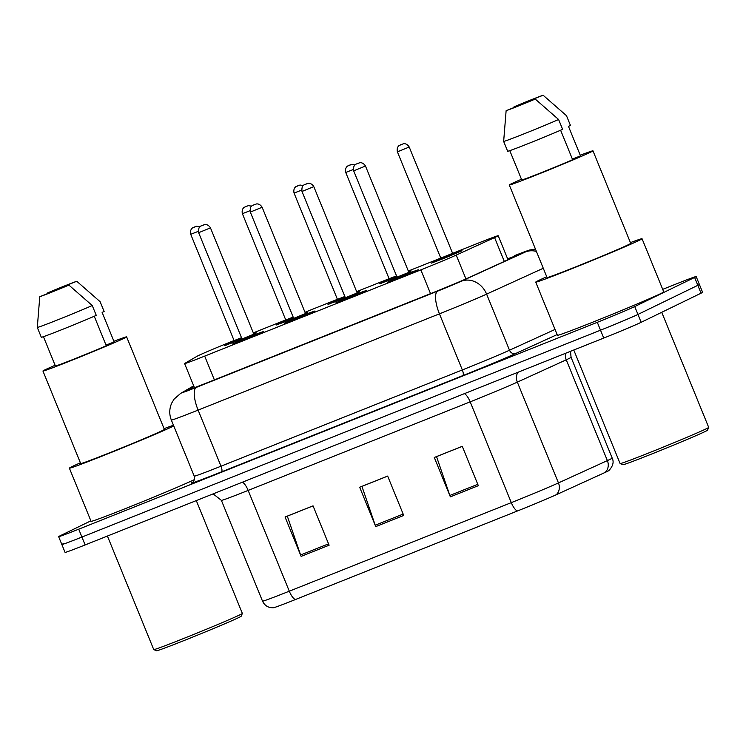 <?xml version="1.0" encoding="UTF-8"?>
<svg xmlns="http://www.w3.org/2000/svg" width="746" height="746" viewBox="0 0 746 746"><rect width="100%" height="100%" fill="white"/><g stroke="black" fill="none" stroke-linecap="round" stroke-linejoin="round"><path stroke-width="1.12" d="M357.707 293.495L366.603 290.38L349.193 297.757L335.933 302.764L345.389 298.521M306.028 314.103L314.933 310.989L297.523 318.374L284.254 323.372L293.719 319.129M254.358 334.721L263.263 331.606L245.854 338.982L232.584 343.99L242.049 339.738M409.377 272.877L418.273 269.772L400.872 277.148L387.603 282.147L397.058 277.904M408.612 271.721L411.167 270.901L408.761 272.103M397.021 277.083L379.667 283.75L389.123 279.508M356.933 292.329L359.497 291.509L357.092 292.712M345.351 297.701L327.998 304.368L337.453 300.125M305.263 312.938L307.828 312.117L305.422 313.329M293.672 318.309L276.318 324.976L285.783 320.733M253.593 333.555L256.148 332.735L253.752 333.938M242.002 338.926L224.649 345.594L234.113 341.342M453.111 253.873L462.016 250.759L444.607 258.135L431.337 263.142L440.793 258.899M234.076 340.54A31.901 0.727 -22.2 0 0 197 356.299L184.943 363.302A31.901 0.727 -22.2 0 0 184.607 363.572A31.901 0.727 -22.2 0 0 204.684 356.112L420.847 269.884A31.901 0.727 -22.2 0 0 456.216 255.095L494.579 237.592A31.901 0.727 -22.2 0 0 496.65 236.622A31.901 0.727 -22.2 0 0 498.207 235.727A31.901 0.727 -22.2 0 0 478.121 243.187L452.617 253.36M440.765 258.088L408.323 271.031M389.086 278.706L356.653 291.639M337.416 299.314L304.983 312.257M285.746 319.931L253.314 332.865M556.096 494.812A10.63 9.278 65.5 0 0 558.456 482.914L517.332 382.129A42.531 0.96 157.8 0 1 470.176 401.852L511.299 502.636A42.531 0.96 -22.2 0 0 558.456 482.914L607.375 460.599A42.531 0.96 -22.2 0 0 610.135 459.303A42.531 0.96 -22.2 0 0 612.205 458.119C614.089 462.007 612.988 466.147 608.895 470.558A34.875 0.793 157.8 0 1 607.272 471.435A34.875 0.793 157.8 0 1 605.015 472.488L556.096 494.812A34.875 0.793 157.8 0 1 517.426 510.982L295.416 599.542A34.875 0.793 157.8 0 1 273.577 607.71C268.467 607.99 264.774 605.799 262.517 601.136A42.531 0.96 -22.2 0 0 289.289 591.196L511.299 502.636A10.63 3.497 68.3 0 0 517.426 510.982M662.7 289.355L676.09 284.012A31.901 0.727 157.8 0 1 696.167 276.561L699.384 284.431A31.901 0.727 157.8 0 1 697.827 285.326L637.951 314.43A31.901 0.727 157.8 0 1 600.511 330.189L81.929 537.055A31.901 0.727 157.8 0 1 61.853 544.515L65.061 552.385A31.901 0.727 157.8 0 0 85.137 544.934L603.728 338.069A31.901 0.727 157.8 0 0 641.159 322.309L701.044 293.197A31.901 0.727 157.8 0 0 702.592 292.311L699.384 284.431A31.901 0.727 157.8 0 1 697.827 285.326L637.951 314.43A31.901 0.727 157.8 0 1 600.511 330.189L81.929 537.055A31.901 0.727 157.8 0 1 61.853 544.515A31.901 0.727 157.8 0 1 63.401 543.629M450.36 496.845L434.293 457.475L462.268 446.313L478.335 485.683L450.36 496.845A8.504 2.797 68.3 0 1 449.838 495.456L477.776 484.313M301.123 556.376L285.056 517.006L313.04 505.844L329.107 545.214L301.123 556.376A8.504 2.797 68.3 0 1 300.601 554.987L328.548 543.843M375.742 526.611L359.675 487.241L387.659 476.079L403.726 515.449L375.742 526.611A8.504 2.797 68.3 0 1 375.219 525.221L403.166 514.078M387.668 476.116L361.931 486.383L375.219 525.221M313.05 505.881L287.313 516.148L300.601 554.987M462.287 446.35L436.541 456.617L449.838 495.456M193.951 386.456L189.055 389.3A31.901 0.727 -22.2 0 0 188.719 389.561A31.901 0.727 -22.2 0 0 208.805 382.101L432.223 292.973A31.901 0.727 -22.2 0 0 467.593 278.183L511.719 258.051A31.901 0.727 -22.2 0 0 513.789 257.09A31.901 0.727 -22.2 0 0 515.337 256.195A31.901 0.727 -22.2 0 0 507.625 258.825M696.167 276.561A31.901 0.727 157.8 0 1 694.61 277.447L634.734 306.559A31.901 0.727 157.8 0 1 597.304 322.319L78.712 529.184A31.901 0.727 157.8 0 1 58.636 536.644A31.901 0.727 157.8 0 1 60.193 535.749L90.872 520.839M707.534 430.19A45.72 1.035 157.8 0 1 705.306 431.44A45.72 1.035 157.8 0 1 659.007 451.078A45.72 1.035 157.8 0 1 622.891 464.73L620.122 463.564A47.847 1.082 157.8 0 1 620.094 463.546A47.847 1.082 157.8 0 0 657.916 449.279A47.847 1.082 157.8 0 0 706.369 428.726A47.847 1.082 157.8 0 0 708.7 427.421A47.847 1.082 157.8 0 1 708.7 427.421L707.534 430.19M630.426 242.618A57.414 1.305 157.8 0 1 642.054 238.739A57.414 1.305 157.8 0 1 639.257 240.343A57.414 1.305 157.8 0 1 580.509 265.24A57.414 1.305 157.8 0 1 535.731 282.128A57.414 1.305 157.8 0 1 538.519 280.524A57.414 1.305 157.8 0 1 546.743 276.766M642.054 238.739L663.735 291.891A57.414 1.305 157.8 0 1 660.947 293.495A57.414 1.305 157.8 0 1 602.199 318.393A57.414 1.305 157.8 0 1 557.421 335.28L535.731 282.128M580.257 155.243A45.189 1.026 157.8 0 1 592.977 150.851A45.189 1.026 157.8 0 1 590.776 152.109A45.189 1.026 157.8 0 1 544.533 171.701A45.189 1.026 157.8 0 1 509.294 184.999A45.189 1.026 157.8 0 1 511.495 183.73A45.189 1.026 157.8 0 1 521.454 179.245M592.977 150.851L630.724 243.364A45.189 1.026 157.8 0 1 628.533 244.623A45.189 1.026 157.8 0 1 582.29 264.224A45.189 1.026 157.8 0 1 547.051 277.512L509.294 184.999M509.788 150.645L521.762 179.982A31.901 0.727 157.8 0 0 541.68 172.522A31.901 0.727 157.8 0 0 572.63 159.691L560.61 130.224M535.246 99.069A21.27 0.485 157.8 0 1 506.124 110.688L535.246 99.069L558.605 119.509A34.027 0.774 157.8 0 1 524.979 133.459A34.027 0.774 157.8 0 1 503.653 141.423L507.672 151.27A34.027 0.774 157.8 0 0 528.998 143.297A34.027 0.774 157.8 0 0 562.624 129.347L558.605 119.509M506.124 110.688L503.653 141.423M543.125 95.236L514.003 106.855A21.27 0.485 157.8 0 1 543.125 95.236L566.484 115.677L570.494 125.524L568.461 126.335L580.509 155.858L572.387 159.094M196.301 500.594L242.347 613.417A47.847 1.082 157.8 0 1 242.347 613.445L241.182 616.224A45.72 1.035 157.8 0 1 238.953 617.474A45.72 1.035 157.8 0 1 192.654 637.103A45.72 1.035 157.8 0 1 156.539 650.764L153.769 649.598A47.847 1.082 157.8 0 1 153.741 649.58L107.415 536.048M242.347 613.445A47.847 1.082 157.8 0 1 240.016 614.76A47.847 1.082 157.8 0 1 191.563 635.303A47.847 1.082 157.8 0 1 153.769 649.598M173.753 425.957A57.414 1.305 157.8 0 1 172.904 426.376A57.414 1.305 157.8 0 1 114.157 451.274A57.414 1.305 157.8 0 1 69.378 468.162A57.414 1.305 157.8 0 1 72.166 466.558A57.414 1.305 157.8 0 1 80.391 462.8M164.073 428.652A57.414 1.305 157.8 0 1 173.473 425.285M113.905 341.276A45.189 1.026 157.8 0 1 126.624 336.875A45.189 1.026 157.8 0 1 124.423 338.143A45.189 1.026 157.8 0 1 78.181 357.735A45.189 1.026 157.8 0 1 42.942 371.023A45.189 1.026 157.8 0 1 45.142 369.764A45.189 1.026 157.8 0 1 55.101 365.279M126.624 336.875L164.372 429.398A45.189 1.026 157.8 0 1 162.18 430.656A45.189 1.026 157.8 0 1 115.938 450.248A45.189 1.026 157.8 0 1 80.699 463.546L42.942 371.023M43.436 336.679L55.409 366.016A31.901 0.727 157.8 0 0 75.327 358.546A31.901 0.727 157.8 0 0 106.277 345.724L94.257 316.257M68.893 285.103A21.27 0.485 157.8 0 1 39.771 296.721L68.893 285.103L92.252 305.534A34.027 0.774 157.8 0 1 58.626 319.484A34.027 0.774 157.8 0 1 37.3 327.457L41.319 337.304A34.027 0.774 157.8 0 0 62.645 329.331A34.027 0.774 157.8 0 0 96.271 315.381L92.252 305.534M39.771 296.721L37.3 327.457M76.773 281.27L47.651 292.889A21.27 0.485 157.8 0 1 76.773 281.27L100.132 301.71L104.142 311.548L102.109 312.36L114.157 341.892L106.035 345.128M194.417 479.603A57.414 1.305 157.8 0 1 135.585 504.529A57.414 1.305 157.8 0 1 91.068 521.314L69.378 468.162M504.315 261.436L494.579 237.592M465.942 278.929L456.216 255.095M430.545 293.644L420.847 269.884M214.382 379.873L204.684 356.112M612.205 458.119L571.072 357.334A42.531 0.96 157.8 0 1 569.002 358.518A42.531 0.96 157.8 0 1 566.251 359.814L517.332 382.129A10.63 9.278 -114.5 0 1 517.91 372.301M605.015 472.488A10.63 9.278 65.5 0 0 607.375 460.599L566.251 359.814A10.63 9.278 -114.5 0 1 565.552 353.296M295.416 599.542A10.63 3.497 -111.7 0 1 289.289 591.196L248.157 490.411A42.531 0.96 157.8 0 1 221.385 500.352L213.132 493.88M701.044 293.197L694.61 277.447M641.159 322.309L634.734 306.559M603.728 338.069L597.304 322.319M85.137 544.934L78.712 529.184M464.394 393.646A10.63 3.497 68.3 0 1 470.176 401.852L248.157 490.411A10.63 3.497 68.3 0 0 242.385 482.205M193.774 386.018L183.218 392.154A21.27 0.485 -22.2 0 0 196.385 387.361L437.715 291.089A21.27 0.485 -22.2 0 0 461.289 281.233L525.557 251.906A21.27 0.485 -22.2 0 0 526.937 251.262A21.27 0.485 -22.2 0 0 514.591 255.636L514.74 255.57A21.27 6.994 68.3 0 0 514.591 255.636M557.131 334.59L515.822 353.436A47.847 1.082 157.8 0 1 462.772 375.63L221.441 471.892A47.847 1.082 157.8 0 1 191.825 482.69L192.822 482.103M543.274 268.262L486.606 294.12L509.499 350.219L555.033 329.443M461.289 281.233A21.27 18.557 65.5 0 1 486.606 294.12A42.531 0.96 157.8 0 1 439.441 313.842L462.334 369.941A42.531 0.96 -22.2 0 0 509.499 350.219A5.315 4.644 -114.5 0 0 515.822 353.436M437.715 291.089A21.27 6.994 68.3 0 0 439.441 313.842L198.11 410.104L221.002 466.203L462.334 369.941A5.315 1.744 -111.7 0 1 462.772 375.63M196.385 387.361A21.27 6.994 68.3 0 0 198.11 410.104A42.531 0.96 157.8 0 1 171.338 420.045L194.23 476.153A42.531 0.96 -22.2 0 0 221.002 466.203A5.315 1.744 -111.7 0 1 221.441 471.892M191.825 482.69A5.315 5.25 -120.2 0 0 192.459 482.373L192.487 482.364C191.909 481.907 194.715 483.455 194.23 476.153M193.69 385.822L180.56 393.459A21.27 20.991 59.8 0 1 183.218 392.154M525.557 251.906A21.27 18.557 65.5 0 1 536.402 251.421M432.839 262.704L440.765 258.965L434.731 261.911L461.466 251.02M452.598 253.314L409.218 147.027L397.404 151.848L440.783 258.135L452.598 253.314L453.745 253.957L453.12 254.162M400.369 144.883L402.234 144.137L400.369 144.883M453.615 254.106L440.448 259.375M389.104 281.708L416.408 270.509L409.442 272.905L417.723 270.033M409.88 273.12L396.713 278.379M396.891 278.295L397.04 277.148L408.855 272.327L410.011 272.971L409.386 273.176M353.669 170.853C353.268 166.936 354.154 164.661 356.318 164.036L359.581 162.814C358.882 162.917 362.659 161.481 365.475 166.032L353.669 170.853L397.04 277.148M358.5 163.15L356.635 163.896L358.5 163.15M381.169 283.312L389.095 279.582L382.362 282.538L384.703 281.923L397.003 277.046M353.315 169.51L345.734 172.457C344.559 167.235 348.261 165.612 347.692 166.032L351.646 164.418L355.021 164.903M348.699 165.5L350.564 164.754L348.699 165.5M345.734 172.457L389.104 278.752L396.527 275.88M396.937 276.887L388.778 279.983M408.724 271.992L409.787 271.637M329.49 303.93L337.425 300.19L330.683 303.146L333.024 302.54L345.333 297.654M301.645 190.127L294.055 193.065C292.889 187.852 296.591 186.22 296.022 186.64L299.967 185.027L303.352 185.512M297.02 186.108L298.894 185.362L297.02 186.108M294.055 193.065L337.434 299.36L344.857 296.488M345.267 297.495L337.099 300.601M357.054 292.609L358.117 292.245M277.82 324.538L285.755 320.799L279.013 323.755L281.354 323.149L293.654 318.262M249.966 210.736L242.385 213.682C241.219 208.46 244.921 206.838 244.352 207.248L248.297 205.644L251.682 206.12M245.35 206.717L247.215 205.98L245.35 206.717M242.385 213.682L285.765 319.978L293.178 317.097M293.588 318.104L285.429 321.209M305.375 313.217L306.447 312.854M226.15 345.156L234.085 341.416L227.344 344.372L229.684 343.766L241.984 338.88M198.296 231.344L190.715 234.291C189.549 229.078 193.242 227.446 192.682 227.866L196.627 226.252L200.003 226.737M193.68 227.334L195.545 226.588L193.68 227.334M190.715 234.291L234.095 340.586L241.508 337.714M241.918 338.721L233.759 341.827M253.705 333.835L254.778 333.471M337.425 302.326L366.053 290.642M358.211 293.728L345.034 298.997M345.212 298.913L345.37 297.757L357.185 292.936L358.332 293.579L357.716 293.784M301.99 191.461C301.598 187.544 302.484 185.278 304.648 184.644L307.902 183.423C307.212 183.525 310.989 182.099 313.805 186.64L301.99 191.461L345.37 297.757M306.82 183.758L304.955 184.504L306.82 183.758M285.755 322.934L314.383 311.25M306.541 314.346L293.365 319.605M293.542 319.521L293.7 318.374L305.515 313.553L306.662 314.187L306.037 314.402M250.32 212.078C249.929 208.162 250.815 205.887 252.969 205.262L256.232 204.04C255.542 204.134 259.319 202.707 262.135 207.257L250.32 212.078L293.7 318.374M255.151 204.376L253.286 205.122L255.151 204.376M234.085 343.552L262.713 331.867M254.862 334.954L241.695 340.223M241.872 340.139L242.03 338.982L253.845 334.161L254.992 334.805L254.367 335.01M198.65 232.687C198.259 228.77 199.135 226.504 201.299 225.87L204.563 224.649C203.863 224.751 207.649 223.324 210.465 227.866L198.65 232.687L242.03 338.982M203.481 224.984L201.616 225.73L203.481 224.984M508.007 259.748L498.207 235.727M194.445 387.678L184.607 363.572M262.517 601.136L221.385 500.352M571.072 357.334L570.485 351.329M535.451 249.08L529.576 250.022L514.74 255.57M58.636 536.644L61.853 544.515M180.56 393.459L174.135 399.082L171.794 402.943C169.249 408.575 169.1 414.282 171.338 420.045M397.404 151.848C396.238 146.626 399.931 145.004 399.371 145.414L403.316 143.801C402.616 143.903 406.402 142.477 409.218 147.027M440.625 259.291L440.783 258.135M365.475 166.032L408.855 272.327M388.955 279.899L389.104 278.752M337.276 300.517L337.434 299.36M285.606 321.125L285.765 319.978M233.936 341.743L234.095 340.586M313.805 186.64L357.185 292.936M262.135 207.257L305.515 313.553M210.465 227.866L253.845 334.161M661.739 312.304L708.7 427.393M573.767 350.014L620.094 463.546"/></g></svg>
